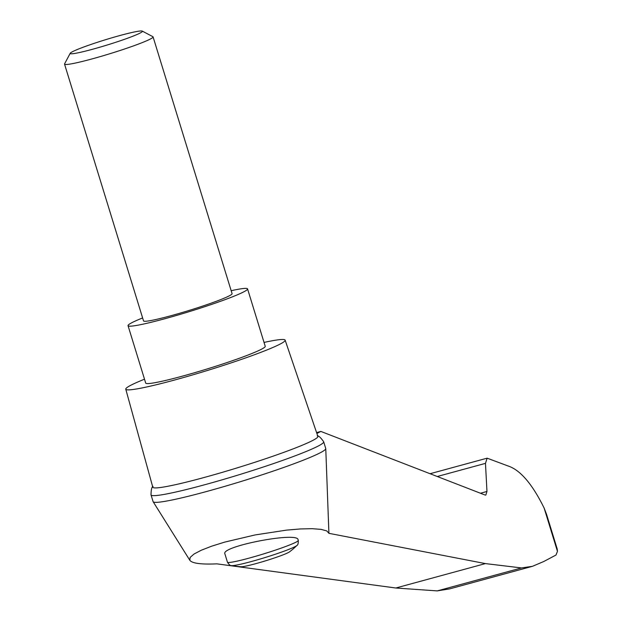 <?xml version="1.0" encoding="UTF-8"?>
<svg xmlns="http://www.w3.org/2000/svg" width="622" height="622" viewBox="0 0 622 622"><rect width="100%" height="100%" fill="white"/><g stroke="black" fill="none" stroke-linecap="round" stroke-linejoin="round"><path stroke-width="0.93" d="M328.914 533.326L326.783 530.939L321.084 529.369L312.135 528.692L300.387 528.949L286.478 530.123L255.152 534.928L224.674 542.112L211.775 546.147L201.38 550.182L194.033 554.023L190.114 557.46L189.842 560.313C192.175 563.376 201.186 564.551 216.891 563.851L395.81 588.008L437.219 590.9L521.531 567.933L485.417 563.594L328.914 533.326L325.765 448.625A90.322 6.624 162.9 0 1 241.367 481.389A90.322 6.624 162.9 0 1 153.144 501.729A90.322 6.624 162.9 0 1 153.09 501.612L151.029 494.902A90.322 6.624 162.9 0 1 151.014 494.863C151.107 489.576 151.791 486.762 153.066 486.42M317.22 435.921C318.472 435.478 320.618 437.429 323.665 441.752A90.322 6.624 162.9 0 1 323.681 441.791L325.741 448.501A90.322 6.624 162.9 0 1 325.765 448.625M316.886 433.487L320.859 431.427L485.121 495.042L485.805 495.096L486.964 491.466L485.471 463.367L487.135 458.173L507.894 465.917C520.155 469.843 532.238 483.9 544.141 508.088L546.598 514.48L557.234 549.063L557.46 551.395L555.967 555.049L543.815 561.487L532.401 566.339L521.531 567.933M316.582 432.593L320.859 431.427M231.438 565.6A74.111 74.111 0 0 0 241.173 566.735A25.79 1.889 -17.1 0 0 263.106 561.565A25.79 1.889 -17.1 0 0 287.986 552.74A25.79 1.889 -17.1 0 0 289.494 551.869A74.111 74.111 0 0 0 296.904 545.463C297.907 545.136 298.366 543.449 298.288 540.394A37.056 2.721 -17.1 0 1 263.666 553.891A37.056 2.721 -17.1 0 1 227.45 562.187C229.098 564.76 230.428 565.896 231.438 565.6A34.583 2.535 -17.1 0 0 264.817 557.615A34.583 2.535 -17.1 0 0 296.904 545.463M264.031 342.427A83.371 6.119 162.9 0 1 285.14 340.148A83.371 6.119 162.9 0 1 207.258 370.525A83.371 6.119 162.9 0 1 125.768 389.178A83.371 6.119 162.9 0 1 131.864 384.73A83.371 6.119 162.9 0 1 144.506 379.195M285.14 340.148L317.881 436.403A86.357 6.337 162.9 0 1 237.207 467.868A86.357 6.337 162.9 0 1 152.794 487.189L125.768 389.178M437.219 590.9L449.823 588.84L532.393 566.339M323.681 441.791A90.322 6.624 162.9 0 1 239.299 474.679A90.322 6.624 162.9 0 1 151.029 494.902M231.166 290.715A62.527 4.587 162.9 0 1 247.564 288.896A62.527 4.587 162.9 0 1 189.15 311.669A62.527 4.587 162.9 0 1 128.039 325.671A62.527 4.587 162.9 0 1 132.603 322.32A62.527 4.587 162.9 0 1 142.625 317.959M153.074 36.885L232.076 293.662A46.316 3.398 162.9 0 1 228.694 296.142A46.316 3.398 162.9 0 1 179.626 313.278A46.316 3.398 162.9 0 1 143.534 320.905L64.54 64.12A46.316 3.398 -17.1 0 0 100.632 56.493A46.316 3.398 -17.1 0 0 149.692 39.365A46.316 3.398 -17.1 0 0 153.074 36.885A46.316 3.398 -17.1 0 0 152.88 36.682L142.275 31.1A37.794 2.776 -17.1 0 0 105.491 39.73A37.794 2.776 -17.1 0 0 70.224 53.267A37.794 2.776 -17.1 0 0 98.33 47.645A37.794 2.776 -17.1 0 0 139.67 33.285A37.794 2.776 -17.1 0 0 142.275 31.1M247.564 288.896L265.221 346.291A62.527 4.587 162.9 0 1 206.807 369.064A62.527 4.587 162.9 0 1 145.696 383.066L128.039 325.671M70.224 53.267L64.579 63.848A46.316 3.398 -17.1 0 0 64.54 64.12M227.45 562.187L224.876 553.798C220.709 546.357 297.433 531.546 298.062 539.663L298.288 540.394M557.46 551.395L544.141 508.088M437.258 476.506L485.471 463.367M480.456 493.238L486.964 491.466M395.81 588.008L485.417 563.594M189.842 560.313L153.144 501.729M487.135 458.173L430.066 473.723"/></g></svg>
